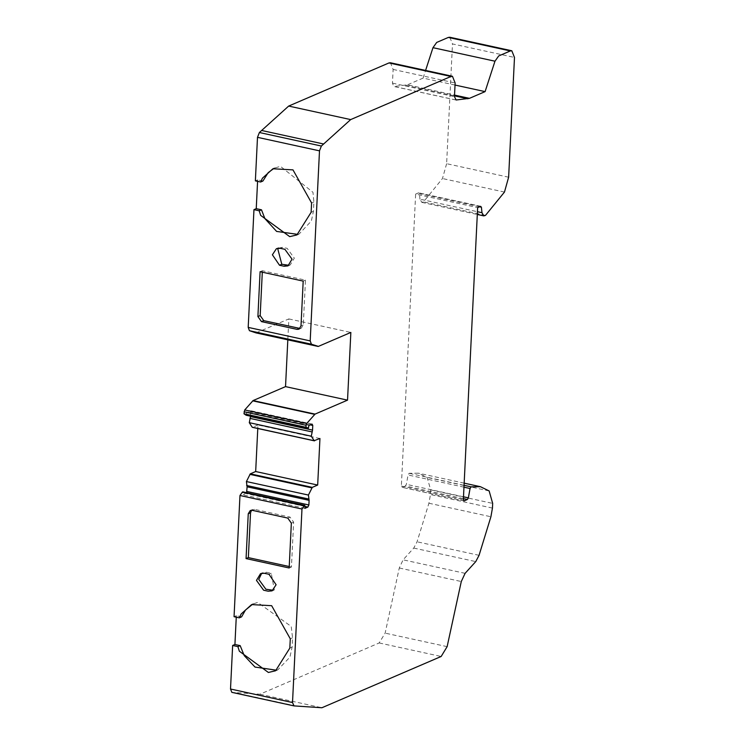 <?xml version="1.0" encoding="UTF-8"?>
<svg xmlns="http://www.w3.org/2000/svg" width="745" height="745" viewBox="0 0 745 745"><rect width="100%" height="100%" fill="white"/><g stroke="black" fill="none" stroke-linecap="round" stroke-linejoin="round"><path stroke-width="0.56" stroke-dasharray="3.73 2.79" d="M463.409 498.619L405.42 485.973L406.36 484.334L408.064 474.984L409.107 473.317L418.429 473.177L427.146 477.424L430.675 489.884L430.452 494.568L428.915 503.229L417.07 541.792L413.754 548.069L403.101 559.821L399.283 568.007L385.137 633.129L379.158 642.954L259.903 694.228L232.002 692.375L294.005 705.897M259.903 694.228L321.905 707.75M405.42 485.973L402.188 487.351L401.359 486.057L415.645 194.091L477.638 207.613M273.154 590.264L274.346 589.891L271.264 573.296L266.468 572.262L261.728 573.259M236.258 617.186L236.333 615.715L234.051 616.702M276.712 670.239L277.866 669.783L289.926 657.127L292.105 647.126L292.562 637.813L291.221 626.452L257.658 602.388L252.751 604.139M241.585 616.86L236.333 615.715M289.228 566.526L291.444 567.01L293.632 522.161L290.066 517.105L254.529 509.357L251.531 510.25M319.95 438.507L257.956 424.985L257.779 428.505M311.941 424.138L249.938 410.616L312.099 424.101M256.038 332.903L288.846 318.916L287.821 339.832M288.846 318.916L350.848 332.438M289.041 265.295L290.243 264.922L294.312 258.152L287.16 248.336L282.625 247.34L277.624 248.29M257.574 181.352L257.649 179.89L255.367 180.867M262.901 181.035L257.649 179.89M298.028 234.414L299.183 233.958L311.363 221.004L313.422 211.301L313.878 201.988L312.974 192.303L280.399 166.293L274.067 168.305M300.002 328.461L301.241 328.21L303.28 324.978L305.469 280.12L262.38 270.724L262.305 272.186M246.595 492.687L242.917 494.829L243.028 492.519L242.376 492.082M257.956 424.985L252.564 427.304L314.567 440.826M312.229 424.101L250.236 410.588L250.544 416.585M308.97 425.414L246.968 411.892L249.938 410.616M246.968 411.892L246.139 415.235M455.8 99.979L393.798 86.467L392.457 83.123L393.127 69.443L390.445 62.766M456.145 99.998L394.142 86.476L407.459 84.828L454.534 95.09M455.027 85.06L423.104 78.104L407.459 84.828M423.104 78.104L425.591 70.43M449.803 37.25L452.485 43.927L514.488 57.449M508.63 177.208L446.628 163.695L452.485 43.927M446.628 163.695L442.465 178.539L423.477 201.867L421.819 202.37L419.975 199.185L477.443 211.71M415.645 194.091L418.615 192.815L419.416 193.7L419.975 199.185M480.618 206.337L418.615 192.815L480.888 206.309M464.191 500.873L402.188 487.351L463.902 500.91M304.919 508.351L242.917 494.829M291.444 567.01L289.162 567.988M260.089 271.711L262.38 270.724M305.469 280.12L303.187 281.107M296.147 706.046L234.144 692.524M401.359 486.057L463.362 499.578M379.158 642.954L441.161 656.475M305.012 506.451L245.887 493.553M318.376 346.397L256.373 332.875M463.502 496.794L406.36 484.334M463.967 487.174L408.064 474.984M464.06 485.302L409.107 473.317M489.148 490.946L427.146 477.424M430.675 489.884L492.678 503.396M492.445 508.09L430.452 494.568M428.915 503.229L490.908 516.751M479.063 555.314L417.07 541.792M413.754 548.069L475.757 561.59M465.094 573.343L403.101 559.821M399.283 568.007L461.285 581.528M447.13 646.641L385.137 633.129M305.031 506.041L243.028 492.519M310.209 424.883L250.767 411.92M393.127 69.443L455.13 82.965M504.467 192.061L442.465 178.539M485.479 215.389L423.477 201.867M479.519 206.803L419.416 193.7M392.457 83.123L454.459 96.645M405.885 85.247L454.497 95.854M308.858 427.723L246.856 414.211M290.28 638.8L292.562 637.813M292.105 647.126L289.824 648.103M291.351 523.139L293.632 522.161M252.238 510.334L254.529 509.357M290.066 517.105L287.775 518.082M266.729 572.309L264.447 573.296M268.982 574.283L271.264 573.296M313.878 201.988L311.596 202.966M313.422 211.301L311.14 212.278M280.344 248.327L282.625 247.34M303.28 324.978L300.999 325.956M464.163 483.151L418.429 473.177M421.819 202.37L477.303 214.467M251.596 604.595L253.877 603.608M275.585 670.77L277.866 669.783M252.574 509.524L250.292 510.502M272.065 590.869L274.346 589.891M260.536 573.631L262.827 572.654M272.912 168.77L275.194 167.783M296.901 234.936L299.183 233.958M276.432 248.662L278.714 247.685M287.952 265.9L290.243 264.922M301.241 328.21L298.959 329.197"/><path stroke-width="1.12" d="M236.258 617.186L234.926 644.49L232.645 645.468L230.512 689.013L231.853 692.356L294.005 705.897L292.515 702.535L301.976 509.021L304.379 505.604L305.031 506.041L304.919 508.351L307.881 507.075L308.877 504.989L309.11 500.323L308.421 495.062L312.285 487.37L317.677 485.051L319.95 438.507L314.157 440.677L311.298 436.197L312.546 430.107L312.77 425.442L312.099 424.101L308.97 425.414L308.141 428.757L305.971 427.295L306.074 425.293L306.716 423.477L315.06 414.099L347.533 400.139L350.848 332.438L318.376 346.397L311.429 344.218L310.199 340.903L319.493 150.844L257.491 137.331L259.39 132.517L288.669 106.069L350.672 119.591L450.976 76.465L452.448 76.288L455.13 82.965L454.459 96.645L456.145 99.998L469.462 98.34L485.097 91.616L455.027 85.06M319.493 150.844L321.384 146.029L350.672 119.591M477.443 211.71L481.978 212.707L481.419 207.222L480.618 206.337L477.638 207.613L463.362 499.578L464.191 500.873L467.422 499.485L468.363 497.856L470.067 488.506L471.11 486.839L480.432 486.699L489.148 490.946L492.678 503.396L492.445 508.09L490.908 516.751L479.063 555.314L475.757 561.59L465.094 573.343L461.285 581.528L447.13 646.641L441.161 656.475L321.905 707.75L294.005 705.897M288.669 106.069L388.974 62.943L390.445 62.766L452.448 76.288M261.728 573.259L258.748 579.414L265.9 589.239L273.154 590.264M234.926 644.49L240.179 645.636L244.239 655.628L255.023 667.073L276.712 670.239M252.751 604.139L245.487 610.034L241.585 616.86L239.303 617.847L234.051 616.702L239.974 495.5L242.376 492.082L243.028 492.519M251.531 510.25L250.534 512.756L248.346 557.614L289.228 566.526M317.677 485.051L255.675 471.529L250.292 473.848L246.418 481.549L247.107 486.802L246.595 492.687M257.779 428.505L255.675 471.529M347.533 400.139L285.531 386.618L253.067 400.577L244.723 409.955L243.978 413.773L246.139 415.235L308.216 428.785L246.139 415.235M287.821 339.832L285.531 386.618M277.624 248.29L281.796 264.27L289.041 265.295M298.028 234.414L276.619 231.425L264.885 218.611L261.495 209.811L256.243 208.665L257.574 181.352M274.067 168.305L268.191 172.635L262.901 181.035L260.61 182.013L255.367 180.867L257.491 137.331M262.305 272.186L260.182 315.582L263.758 320.639L300.002 328.461M314.567 440.826L252.164 427.164L249.296 422.676L250.562 416.213M318.376 346.397L256.038 332.903L249.435 330.696L248.197 327.39L253.961 209.643L259.204 210.788L260.657 215.38L289.703 236.64L296.901 234.936L311.14 212.278L311.596 202.966L292.971 169.869L272.912 168.77L262.482 178.148L260.61 182.013M256.243 208.665L253.961 209.643M425.591 70.43L432.975 47.68L436.691 42.437L448.332 37.427L449.803 37.25L511.806 50.772L510.334 50.949L448.332 37.427M242.376 492.082L305.031 506.041M481.978 212.707L483.822 215.892L485.479 215.389L504.467 192.061L508.63 177.208L514.488 57.449L511.806 50.772M485.097 91.616L494.978 61.202L498.694 55.95L510.334 50.949M240.179 645.636L237.888 646.613L239.341 651.214L268.386 672.465L275.585 670.77L289.824 648.103L290.28 638.8L271.655 605.694L251.596 604.595L241.166 613.973L239.303 617.847M237.888 646.613L232.645 645.468M301.976 509.021L239.974 495.5M268.982 574.283L264.186 573.24L260.536 573.631L256.466 580.392L263.618 590.217L268.153 591.204L272.065 590.869L276.106 584.75L268.982 574.283M289.162 567.988L291.351 523.139L287.775 518.082L252.238 510.334L250.292 510.502L248.253 513.743L246.064 558.592L289.162 567.988M305.971 427.295L243.978 413.773M281.796 264.27L279.515 265.248L284.05 266.244L286.331 265.257M279.515 265.248L272.391 254.79L276.432 248.662L280.344 248.327L284.879 249.314L292.031 259.139L287.952 265.9L284.05 266.244M303.187 281.107L260.089 271.711L257.9 316.56L261.476 321.617L297.013 329.365L298.959 329.197L300.999 325.956L303.187 281.107M261.495 209.811L259.204 210.788M248.346 557.614L246.064 558.592M261.635 130.477L323.628 143.999M450.976 76.465L388.974 62.943M259.39 132.517L321.384 146.029M307.881 507.075L305.012 506.451M308.877 504.989L246.884 491.467M315.06 414.099L253.067 400.577M467.422 499.485L463.409 498.619M468.363 497.856L463.502 496.794M470.067 488.506L463.967 487.174M471.11 486.839L464.06 485.302M230.512 689.013L292.515 702.535M309.11 500.323L247.107 486.802M308.635 499.01L246.632 485.489M308.421 495.062L246.418 481.549M311.857 487.873L249.854 474.351M312.285 487.37L250.292 473.848M311.298 436.197L249.296 422.676M311.922 431.895L249.92 418.373M312.546 430.107L250.544 416.585M312.77 425.442L310.209 424.883M244.071 411.771L306.074 425.293M244.723 409.955L306.716 423.477M314.716 414.369L252.713 400.847M311.429 344.218L249.435 330.696M310.199 340.903L248.197 327.39M494.978 61.202L432.975 47.68M481.419 207.222L479.519 206.803M454.497 95.854L467.888 98.768M454.534 95.09L469.462 98.34M250.534 512.756L248.253 513.743M297.013 329.365L299.294 328.387M263.758 320.639L261.476 321.617M257.9 316.56L260.182 315.582M480.432 486.699L464.163 483.151M314.371 440.844L252.378 427.323M318.078 346.434L256.084 332.913M477.303 214.467L483.822 215.892M304.761 505.371L242.758 491.849"/></g></svg>
